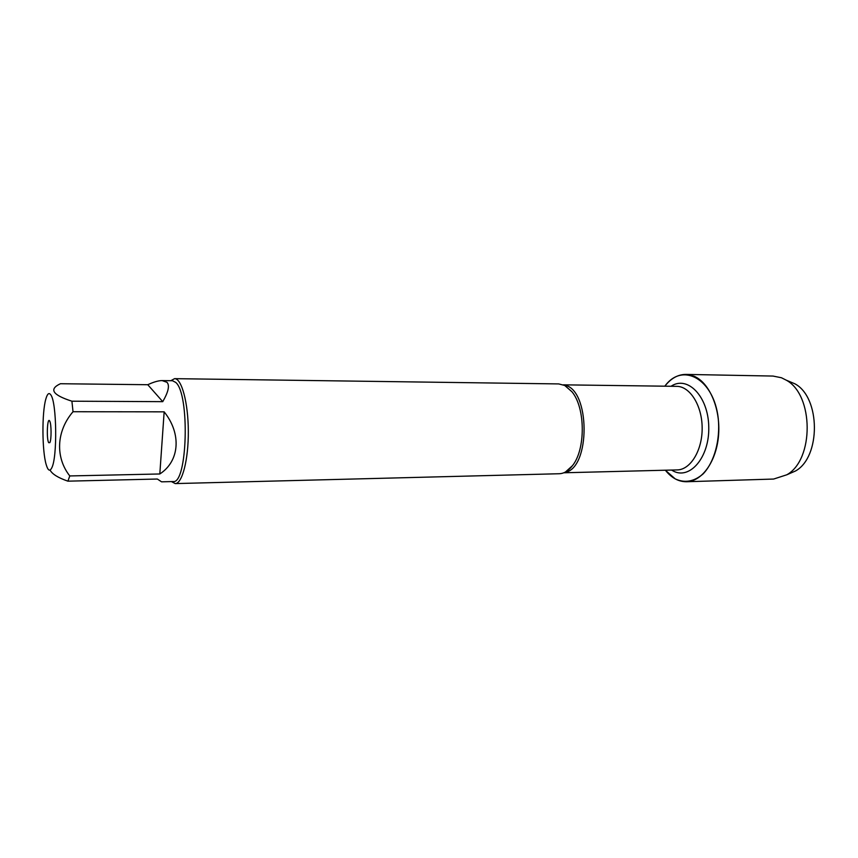 <?xml version="1.0" encoding="UTF-8"?>
<svg xmlns="http://www.w3.org/2000/svg" width="858" height="858" viewBox="0 0 858 858"><rect width="100%" height="100%" fill="white"/><g stroke="black" fill="none" stroke-linecap="round" stroke-linejoin="round"><path stroke-width="1.29" d="M175.225 483.59L559.255 473.734C564.028 473.562 568.404 470.903 572.404 465.744C585.746 449.56 585.499 407.786 571.954 391.763L564.725 385.467L558.719 383.923L174.592 378.657C181.606 378.389 188.192 402.552 188.32 431.038C188.535 459.534 182.228 483.773 175.225 483.59L171.428 481.585M675.192 478.871L665.347 470.205C671.514 477.949 678.581 481.788 686.539 481.735C702.187 481.488 716.762 460.907 718.607 434.652C720.591 408.419 709.276 382.443 693.929 376.158L685.896 374.41C677.938 374.453 670.924 378.378 664.843 386.186C682.303 361.883 713.802 378.55 718.243 418.318C720.43 440.015 714.306 462.14 703.174 473.852C694.143 481.649 684.813 483.322 675.192 478.871M170.828 380.705L174.592 378.657M48.681 442.674C46.289 438.835 47.362 416.151 49.71 421.096C51.448 423.82 51.544 439.897 49.839 442.642L48.681 442.674M50.858 394.948C49.024 392.235 47.34 393.64 45.796 399.174C41.817 412.848 42.053 450.986 46.193 464.607C47.984 470.677 49.85 471.75 51.791 467.814C57.475 457.325 56.757 402.488 50.858 394.948M162.151 380.587L172.469 380.727L175.761 382.432C190.015 394.058 187.398 484.641 173.069 481.542L161.561 481.831L157.357 479.032L67.911 481.166L69.788 475.943C55.212 457.475 56.242 431.156 73.027 411.722L71.911 401.201C52.52 394.991 48.691 389.167 60.425 383.73L147.769 384.716L162.741 401.662C168.382 391.924 169.82 385.478 167.02 382.325L162.151 380.587C158.537 380.577 153.743 381.949 147.769 384.716M50.054 470.066C52.166 474.088 58.119 477.788 67.911 481.166M159.813 473.97C179.59 461.218 181.767 433.837 164.157 411.84L159.813 473.97L69.788 475.943M164.157 411.84L73.027 411.722M71.911 401.201L162.741 401.662M685.896 374.41L773.004 376.061L781.466 377.756L786.228 380.158C813.856 394.873 814.242 459.749 786.786 474.796L773.616 479.054L686.539 481.735M787.923 474.302L795.484 470.999C820.956 457.035 820.602 397.511 794.969 383.848L787.365 380.63M563.888 385.081C590.486 387.848 590.98 469.444 564.403 472.522M563.813 472.779L677.177 469.916C690.454 469.83 702.37 450.471 702.155 427.981C702.101 405.48 689.961 386.272 676.672 386.347L563.288 384.834M671.053 386.272C687.472 375.075 708.397 396.353 708.762 426.984C709.566 457.614 689.446 480.587 672.608 470.667L671.546 470.055M564.907 385.564L571.954 391.763M565.422 472.029L572.404 465.744M794.969 383.848L786.228 380.158M795.484 470.999L786.786 474.796"/></g></svg>
